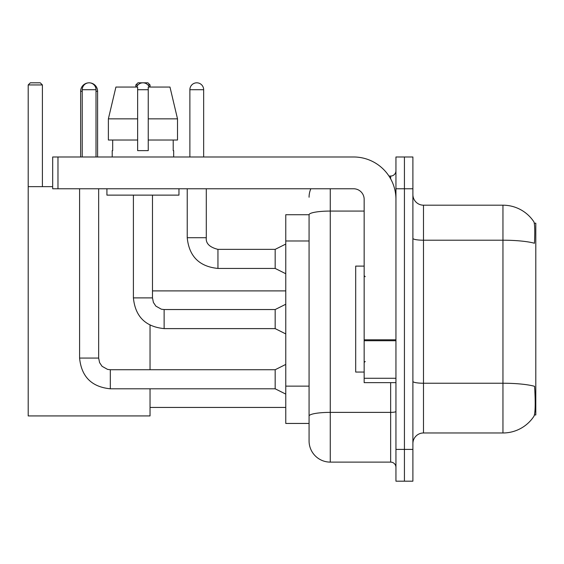 <?xml version="1.0" encoding="UTF-8"?>
<svg xmlns="http://www.w3.org/2000/svg" width="564" height="564" viewBox="0 0 564 564"><rect width="100%" height="100%" fill="white"/><g stroke="black" fill="none" stroke-linecap="round" stroke-linejoin="round"><path stroke-width="0.85" d="M534.425 414.963L535.8 414.963L535.8 223.196L534.298 223.196M309.072 214.722L285.765 214.722L285.765 423.444L309.072 423.444L309.072 440.921L309.072 214.722M423.493 432.976L502.954 432.976A37.083 37.083 0 0 0 533.96 416.239L533.748 416.556L533.96 416.239C535.229 413.257 535.525 404.705 534.834 390.598L534.559 386.312A37.083 6.437 180 0 0 502.954 383.238L502.954 205.19A37.083 37.083 0 0 1 533.748 221.61L533.748 221.61A37.083 37.083 0 0 0 502.954 205.19L423.493 205.19A10.596 10.596 0 0 1 412.897 194.594A10.596 10.596 0 0 0 423.493 205.19L423.493 432.976A10.596 10.596 0 0 0 412.897 443.572M404.423 449.402L404.423 481.184L412.897 481.184L412.897 449.402L404.423 449.402L404.423 481.184L395.949 481.184L395.949 449.402L404.423 449.402L404.423 188.764L404.423 449.402M395.949 449.402L395.949 156.982L404.423 156.982L404.423 188.764L404.423 156.982L412.897 156.982L412.897 449.402M412.897 238.368A10.596 1.84 0 0 0 423.493 240.208L502.954 240.208A37.083 6.437 180 0 1 534.482 243.26C534.989 231.05 534.785 223.901 533.875 221.8A37.083 37.083 0 0 0 502.954 205.19A37.083 37.083 0 0 1 533.875 221.8M330.257 188.764L330.257 462.113L390.648 462.113L390.648 382.653M388.963 176.053L390.648 176.053A5.295 5.295 0 0 0 395.949 170.751M309.072 429.267L309.072 419.736M395.949 467.408A5.295 5.295 0 0 0 390.648 462.113M309.072 197.238A21.192 21.192 0 0 1 310.842 188.764M330.257 462.113A21.192 21.192 0 0 1 309.072 440.921M177.505 140.027L177.505 118.842L169.975 87.053L177.505 118.842L177.505 140.027L148.24 140.027L148.24 87.053L169.975 87.053L177.505 118.842L148.24 118.842M137.644 118.842L108.38 118.842L115.909 87.053L108.38 118.842L115.909 87.053L137.644 87.053L137.644 150.623L148.24 150.623L148.24 140.027M364.161 266.109L355.687 266.109L355.687 372.057L364.161 372.057M80.645 156.982L80.645 91.29A8.474 8.474 0 0 1 89.119 82.816A6.888 6.888 0 0 1 96.007 89.704L96.007 156.982M97.593 156.982L97.593 91.29A8.474 8.474 0 0 0 89.119 82.816A6.888 6.888 0 0 0 82.231 89.704L82.231 156.982M150.038 388.793L150.038 415.922L28.2 415.922L28.2 84.938L30.322 82.816L40.277 82.816L42.399 84.938L28.2 84.938M42.399 186.649L42.399 84.938M28.2 186.649L52.678 186.649M150.038 369.723L150.038 325.195M137.976 84.938L135.846 84.938L137.961 82.816L147.923 82.816L150.038 84.938L150.038 87.053M150.038 84.938L147.909 84.938M135.846 84.938L135.846 87.053M285.765 394.095L275.169 388.793L275.169 369.723L285.765 364.429M79.587 188.764L79.587 358.069L98.658 358.069L98.658 188.764M136.587 87.053A6.888 6.888 0 0 1 149.298 87.053M285.765 333.916L275.169 328.615L275.169 309.544L285.765 304.25M133.407 195.123L133.407 297.891L152.477 297.891L152.477 195.123M395.949 382.653L364.161 382.653L364.161 339.81L395.949 339.81M395.949 199.36A42.378 42.378 0 0 0 353.572 156.982L57.972 156.982L57.972 188.764L353.572 188.764A10.596 10.596 0 0 1 364.161 199.36L364.161 339.81M57.972 188.764L52.678 188.764L52.678 156.982L57.972 156.982M112.215 150.623L112.68 150.623L112.215 150.623L112.215 156.982M173.67 150.623L173.204 150.623L173.67 150.623L173.67 156.982M173.204 140.027L173.204 150.623M148.24 150.623L137.644 150.623M112.68 150.623L112.68 140.027M106.92 188.764L106.92 195.123L178.964 195.123L178.964 188.764M137.644 140.027L108.38 140.027L108.38 118.842M189.878 156.982L189.878 89.704A6.888 6.888 0 0 1 196.766 82.816A6.888 6.888 0 0 1 203.653 89.704L203.653 156.982M285.765 273.737L275.169 268.436L275.169 249.366L285.765 244.071M187.227 188.764L187.227 237.712L206.297 237.712L206.297 188.764M309.072 240.99L285.765 240.99M309.072 386.136L285.765 386.136M502.954 432.976L502.954 383.238L423.493 383.238A10.596 1.84 0 0 1 412.897 381.398M412.897 188.764L395.949 188.764M395.949 411.452A5.295 0.916 0 0 1 390.648 412.376L330.257 412.376A21.192 3.68 180 0 0 309.072 416.056M309.072 214.75A21.192 3.68 180 0 1 330.257 211.07L364.161 211.07M390.648 178.844L390.648 176.053M82.231 91.29L80.645 91.29M97.593 91.29L96.007 91.29M275.169 388.793L110.311 388.793C91.671 386.953 81.427 376.71 79.587 358.069C81.427 376.71 91.671 386.953 110.311 388.793C91.671 386.953 81.427 376.71 79.587 358.069C81.427 376.71 91.671 386.953 110.311 388.793C91.671 386.953 81.427 376.71 79.587 358.069C81.427 376.71 91.671 386.953 110.311 388.793C91.671 386.953 81.427 376.71 79.587 358.069C81.427 376.71 91.671 386.953 110.311 388.793C91.671 386.953 81.427 376.71 79.587 358.069C81.427 376.71 91.671 386.953 110.311 388.793C91.671 386.953 81.427 376.71 79.587 358.069C81.427 376.71 91.671 386.953 110.311 388.793L110.311 369.723L107.583 369.399L102.07 366.311L99.581 362.617L98.658 358.069M82.231 89.704L96.007 89.704M275.169 328.615L164.131 328.615C145.491 326.775 135.247 316.531 133.407 297.891C135.247 316.531 145.491 326.775 164.131 328.615C145.491 326.775 135.247 316.531 133.407 297.891C135.247 316.531 145.491 326.775 164.131 328.615C145.491 326.775 135.247 316.531 133.407 297.891C135.247 316.531 145.491 326.775 164.131 328.615C145.491 326.775 135.247 316.531 133.407 297.891C135.247 316.531 145.491 326.775 164.131 328.615C145.491 326.775 135.247 316.531 133.407 297.891C135.247 316.531 145.491 326.775 164.131 328.615C145.491 326.775 135.247 316.531 133.407 297.891C135.247 316.531 145.491 326.775 164.131 328.615L164.131 309.565M137.644 89.704L148.24 89.704M395.949 340.726L364.161 340.726M364.161 378.275L395.949 378.275M275.169 268.436L217.951 268.436C199.311 266.596 189.074 256.352 187.227 237.712C189.074 256.352 199.311 266.596 217.951 268.436C199.311 266.596 189.074 256.352 187.227 237.712C189.074 256.352 199.311 266.596 217.951 268.436C199.311 266.596 189.074 256.352 187.227 237.712C189.074 256.352 199.311 266.596 217.951 268.436C199.311 266.596 189.074 256.352 187.227 237.712C189.074 256.352 199.311 266.596 217.951 268.436C199.311 266.596 189.074 256.352 187.227 237.712C189.074 256.352 199.311 266.596 217.951 268.436C199.311 266.596 189.074 256.352 187.227 237.712C189.074 256.352 199.311 266.596 217.951 268.436C199.311 266.596 189.074 256.352 187.227 237.712C189.074 256.352 199.311 266.596 217.951 268.436C199.311 266.596 189.074 256.352 187.227 237.712C189.074 256.352 199.311 266.596 217.951 268.436L217.951 249.387M189.878 89.704L203.653 89.704M365.225 276.705L364.161 275.641M365.225 361.461L364.161 362.518M150.038 407.441L285.765 407.441M152.477 290.897L285.765 290.897M275.169 369.723L110.311 369.723M275.169 309.544L164.131 309.544L161.403 309.22L155.89 306.132L153.401 302.438L152.477 297.891M206.297 237.712C205.656 243.366 209.54 247.251 217.951 249.366C209.54 247.251 205.656 243.366 206.297 237.712C205.656 243.366 209.54 247.251 217.951 249.366C209.54 247.251 205.656 243.366 206.297 237.712C205.656 243.366 209.54 247.251 217.951 249.366C209.54 247.251 205.656 243.366 206.297 237.712C205.656 243.366 209.54 247.251 217.951 249.366C209.54 247.251 205.656 243.366 206.297 237.712C205.656 243.366 209.54 247.251 217.951 249.366C209.54 247.251 205.656 243.366 206.297 237.712C205.656 243.366 209.54 247.251 217.951 249.366C209.54 247.251 205.656 243.366 206.297 237.712C205.656 243.366 209.54 247.251 217.951 249.366C209.54 247.251 205.656 243.366 206.297 237.712C205.656 243.366 209.54 247.251 217.951 249.366C209.54 247.251 205.656 243.366 206.297 237.712C205.656 243.366 209.54 247.251 217.951 249.366L275.169 249.366M187.227 237.712C189.074 256.352 199.311 266.596 217.951 268.436"/></g></svg>
